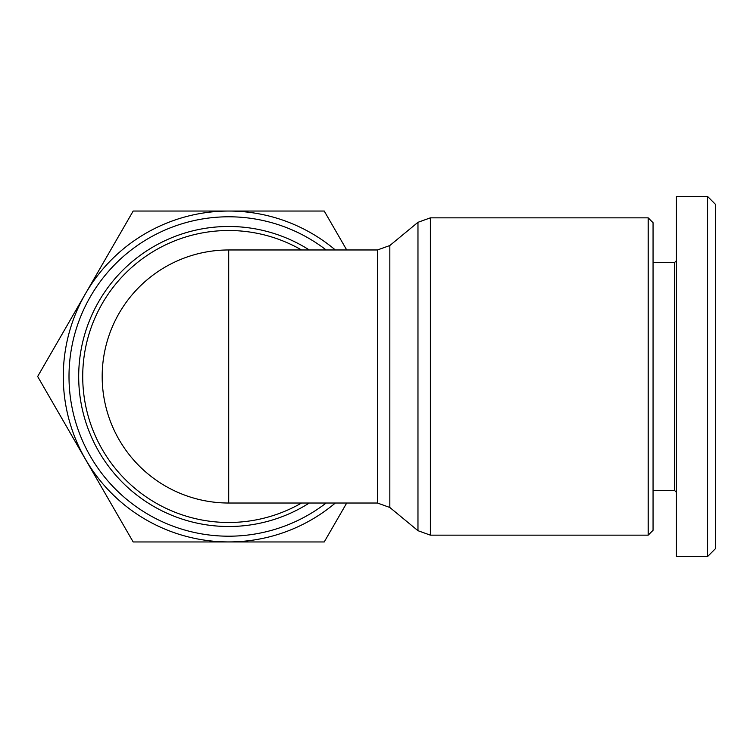 <?xml version="1.0" encoding="UTF-8"?>
<svg xmlns="http://www.w3.org/2000/svg" width="753" height="753" viewBox="0 0 753 753"><rect width="100%" height="100%" fill="white"/><g stroke="black" fill="none" stroke-linecap="round" stroke-linejoin="round"><path stroke-width="1.13" d="M102.182 376.5A126.523 126.523 0 0 0 228.705 503.023L228.705 249.968A126.523 126.523 0 0 0 102.182 376.5A126.523 126.523 0 0 0 228.705 503.023L377.441 503.023L389.828 507.475L389.828 245.525L417.971 222.304L417.971 530.696L389.828 507.475M301.539 249.968A145.997 145.997 0 0 0 82.717 376.5A145.997 145.997 0 0 0 301.539 503.023M648.192 376.5L648.192 535.148L430.358 535.148L430.358 217.852L648.192 217.852L648.192 376.5M653.058 490.372L674.472 490.372L674.472 262.628L676.42 260.679M707.566 196.439L676.42 196.439L676.42 556.561L707.566 556.561L715.35 548.768L715.35 204.232L707.566 196.439L707.566 556.561M648.192 535.148L653.058 530.281L653.058 222.719L648.192 217.852M346.709 503.023L324.232 541.962L133.177 541.962L37.65 376.5L85.418 293.774A165.462 165.462 0 0 0 335.32 503.023M335.32 249.968A165.462 165.462 0 0 0 85.418 293.774L133.177 211.038L324.232 211.038L346.709 249.968M389.828 245.525L377.441 249.968L377.441 503.023M309.295 503.023A150.016 150.016 0 0 1 78.688 376.5A150.016 150.016 0 0 1 309.295 249.968M326.153 249.968A159.702 159.702 0 0 0 69.003 376.5A159.702 159.702 0 0 0 326.153 503.023M417.971 222.304L430.358 217.852M674.472 490.372L676.42 492.321M674.472 262.628L653.058 262.628M430.358 535.148L417.971 530.696M228.705 249.968L377.441 249.968"/></g></svg>
